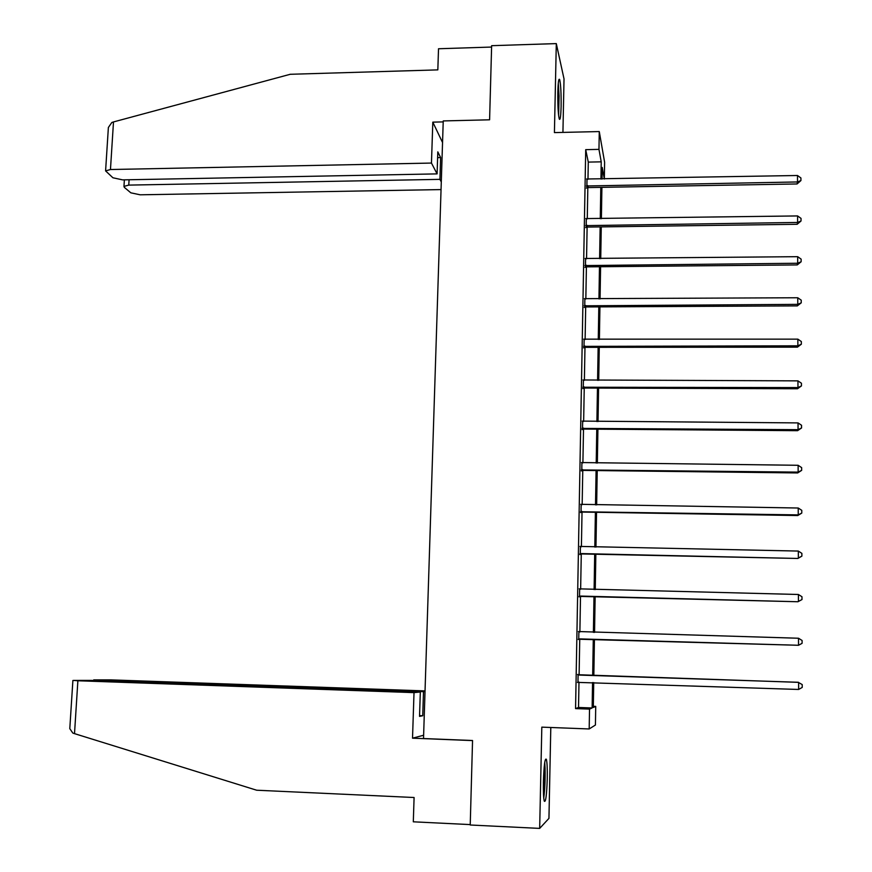 <?xml version="1.0" encoding="UTF-8"?>
<svg xmlns="http://www.w3.org/2000/svg" width="872" height="872" viewBox="0 0 872 872"><rect width="100%" height="100%" fill="white"/><g stroke="black" fill="none" stroke-linecap="round" stroke-linejoin="round"><path stroke-width="1.31" d="M547.256 778.696C547.42 768.81 547.115 762.357 546.363 759.316C544.967 757.67 543.975 765.158 543.387 781.759C543.234 791.711 543.529 798.196 544.281 801.205C545.709 802.709 546.7 795.21 547.256 778.696M561.11 106.286C561.241 93.162 560.761 84.268 559.661 79.592C558.734 77.946 558.124 82.175 557.829 92.279C557.698 105.534 558.189 114.439 559.279 119.028C560.216 120.652 560.827 116.401 561.11 106.286M593.331 706.298L595.729 706.385L595.423 725.024L589.189 728.959L589.527 709.11L592.132 707.966L592.557 682.525M562.931 132.402L564.021 78.905L556.303 43.6L491.634 45.682L489.595 119.802L443.238 120.936L423.52 738.54L472.548 740.513L470.226 824.999L539.67 828.4L548.946 818.383L550.799 727.488M587.979 179.305L588.284 162.094L585.712 149.657L598.966 149.374L599.271 131.563L604.612 162.246L604.329 179.011M585.712 149.657L575.564 708.598L578.528 707.475L578.986 682.067M579.106 675.026L579.749 639.023M579.88 632.015L580.512 596.383M580.643 589.243L581.275 554.069M581.406 546.798L582.027 512.082M582.158 504.692L582.769 470.433M582.899 462.912L583.51 429.089M583.641 421.459L584.24 388.073M584.382 380.323L584.97 347.372M585.112 339.502L585.69 306.977M585.831 298.987L586.409 266.887M586.551 258.788L587.118 227.102M587.27 218.894L587.826 187.611M587.009 179.163L586.856 187.938M586.3 218.752L586.148 227.418M585.581 258.646L585.428 267.203M584.861 298.845L584.709 307.293M584.131 339.339L583.989 347.677M583.401 380.159L583.248 388.389M582.659 421.296L582.518 429.406M581.918 462.738L581.777 470.738M581.166 504.517L581.024 512.387M580.403 546.624L580.272 554.374M579.64 589.047L579.509 596.677M578.877 631.753L578.746 639.329M578.103 674.666L577.973 682.307M589.189 728.959L541.817 727.139L539.67 828.4M575.564 708.598L589.527 709.11M556.303 43.6L554.418 132.599L599.271 131.563M593.723 682.558L593.309 707.454L595.729 706.385M604.318 179.011L602.236 167.457L602.04 179.043M601.909 187.338L601.386 218.698M601.255 226.884L600.732 258.646M600.59 266.723L600.067 298.911M599.925 306.868L599.391 339.481M599.26 347.329L598.715 380.356M598.584 388.095L598.029 421.558M597.909 429.177L597.353 463.076M597.222 470.575L596.655 504.921M596.535 512.289L595.958 547.093M595.838 554.341L595.26 589.592M595.14 596.71L594.551 632.429M594.432 639.427L593.832 675.549M600.939 179.065L601.222 161.843L598.966 149.374M592.677 675.506L593.276 639.383M593.396 632.396L593.985 596.688M594.105 589.57L594.693 554.309M594.813 547.071L595.391 512.267M595.511 504.899L596.088 470.553M596.208 463.065L596.775 429.166M596.895 421.547L597.462 388.084M597.582 380.356L598.138 347.329M598.268 339.481L598.813 306.879M598.944 298.911L599.478 266.734M599.609 258.657L600.143 226.894M600.274 218.709L600.797 187.36M588.284 162.094L601.222 161.843M578.528 707.475L592.132 707.966M587.793 185.627L588.219 187.578L797.073 183.959L797.509 181.954L586.42 185.987M797.499 175.501L800.921 177.975L800.932 180.559L797.509 181.954L797.499 175.501L586.551 179M588.219 187.578L586.387 188.123M800.932 180.559L797.073 183.959M558.145 85.031L558.865 96.476L558.429 113.72M558.614 115.453L559.072 96.051L558.298 83.276M544.477 764.243L544.837 769.747C545.044 780.124 544.629 788.92 543.605 796.114M543.757 797.945C544.869 789.574 545.316 779.666 545.076 768.232L544.728 762.455M431.466 163.064L110.461 169.528L105.588 170.89L112.913 177.768L122.614 179.872L437.09 173.888L431.466 163.064L432.806 122.145L442.551 142.528M108.259 129.307L108.379 127.476L111.834 122.483L113.491 121.938L290.245 74.284L437.831 69.88L438.518 48.756L491.59 47.055M129.089 179.752L128.762 185.104L123.966 186.401L124.38 187.404L130.833 192.821L140.163 194.805L441.047 189.584M128.762 185.104L439.935 179.36L441.297 181.976M437.613 157.625L440.633 157.56L437.809 151.859L437.09 173.888M440.633 157.56L439.935 179.36M443.216 121.895L432.806 122.145M425.024 691.507L423.498 691.659L422.735 715.759L419.53 716.37L420.326 691.987L91.331 680.4L73.444 680.411L77.881 680.76L74.512 733.635L72.834 733.069L69.793 728.654L69.891 727.074M74.512 733.635L256.673 790.217L414.091 797.509L413.306 821.816L470.237 824.596M425.035 690.907L110.711 679.877L93.718 679.877L98.1 680.64M423.498 691.659L98.122 680.215M420.326 691.987L414.015 692.63L77.881 680.76M423.629 735.238L412.521 738.181L414.015 692.63M472.537 740.59L412.521 738.181M422.735 715.759L419.563 715.639M587.085 225.27L587.521 227.069L797.161 224.289L797.597 222.447L585.712 225.619M797.586 215.929L801.03 218.392L801.03 220.998L797.597 222.447L797.586 215.929L585.842 218.578M587.521 227.069L585.679 227.603M801.03 220.998L797.161 224.289M586.376 265.219L586.802 266.854L797.248 264.925L797.684 263.246L584.992 265.568M797.673 256.684L801.128 259.126L801.139 261.753L797.684 263.246L797.673 256.684L585.123 258.472M586.802 266.854L584.959 267.388M801.139 261.753L797.248 264.925M585.657 305.462L586.093 306.944L797.335 305.887L797.782 304.361L584.262 305.81M797.76 297.755L801.237 300.175L801.237 302.824L797.782 304.361L797.76 297.755L584.393 298.66M586.093 306.944L584.24 307.478M801.237 302.824L797.335 305.887M584.927 346.021L585.374 347.339L797.422 347.154L797.869 345.813L583.532 346.369M797.858 339.143L801.335 341.552L801.346 344.211L797.869 345.813L797.858 339.143L583.662 339.164M585.374 347.339L583.51 347.863M801.346 344.211L797.422 347.154M584.196 386.896L584.643 388.04L797.509 388.759L797.967 387.582L582.801 387.233M797.945 380.868L801.444 383.244L801.444 385.925L797.967 387.582L797.945 380.868L582.932 379.974M584.643 388.04L582.779 388.574M801.444 385.925L797.509 388.759M583.455 428.076L583.913 429.068L797.597 430.681L798.054 429.678L582.06 428.414M798.043 422.909L801.553 425.274L801.553 427.978L798.054 429.678L798.043 422.909L582.191 421.1M583.913 429.068L582.038 429.591M801.553 427.978L797.597 430.681M582.714 469.594L583.172 470.4L797.695 472.94L798.153 472.112L581.308 469.921M798.131 465.288L801.651 467.632L801.662 470.357L798.153 472.112L798.131 465.288L581.439 462.552M583.172 470.4L581.286 470.924M801.662 470.357L797.695 472.94M581.973 511.417L582.431 512.06L797.782 515.537L798.24 514.894L580.556 511.755M798.229 508.016L801.76 510.327L801.771 513.085L798.24 514.894L798.229 508.016L580.687 504.321M582.431 512.06L580.545 512.572M801.771 513.085L797.782 515.537M581.21 553.578L797.88 558.462L579.793 553.905M798.327 551.071L801.869 553.371L801.88 556.14L798.338 558.004L798.327 551.071L579.934 546.417M581.678 554.047L579.782 554.559M801.88 556.14L797.88 558.462M580.458 596.067L797.967 601.745L579.03 596.394M798.414 594.486L801.978 596.753L801.989 599.544L798.436 601.473L798.414 594.486L579.172 588.851M580.926 596.361L579.019 596.862M801.989 599.544L797.967 601.745M579.684 638.893L798.534 645.28L578.256 639.22M798.512 638.239L802.098 640.495L802.098 643.307L798.534 645.28L798.512 638.239L578.398 631.535M580.163 639.002L578.256 639.503M577.624 674.71L798.61 682.351L798.632 689.458L577.482 682.384M577.624 674.448L579.52 675.081L798.142 682.275L802.207 684.575L802.218 687.419L798.632 689.458M578.648 682.067L577.482 682.482M586.812 185.834L587.238 187.774M113.491 121.938L110.461 169.528M586.104 225.466L586.529 227.265M585.385 265.404L585.821 267.05M584.654 305.658L585.101 307.129M583.924 346.206L584.371 347.525M583.194 387.081L583.641 388.236M582.452 428.261L582.91 429.253M581.711 469.768L582.169 470.586M580.959 511.602L581.417 512.245M123.966 186.401L124.38 179.839M108.379 127.476L105.588 170.89M72.888 680.487L69.793 728.654M585.286 305.494L585.733 306.966M584.175 346.13L584.622 347.448"/></g></svg>
